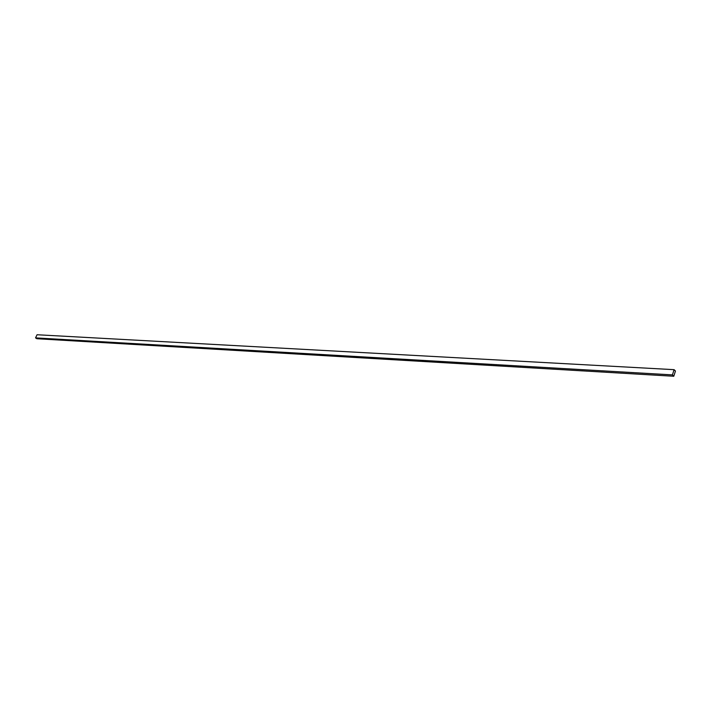 <?xml version="1.0" encoding="UTF-8"?>
<svg xmlns="http://www.w3.org/2000/svg" width="711" height="711" viewBox="0 0 711 711"><rect width="100%" height="100%" fill="white"/><g stroke="black" fill="none" stroke-linecap="round" stroke-linejoin="round"><path stroke-width="1.07" d="M674.099 369.667L675.45 371.035L673.77 376.252L672.419 374.893L674.099 369.667L37.07 334.748L35.55 337.885L672.419 374.893M35.55 337.885L36.883 338.729L673.77 376.252"/></g></svg>
